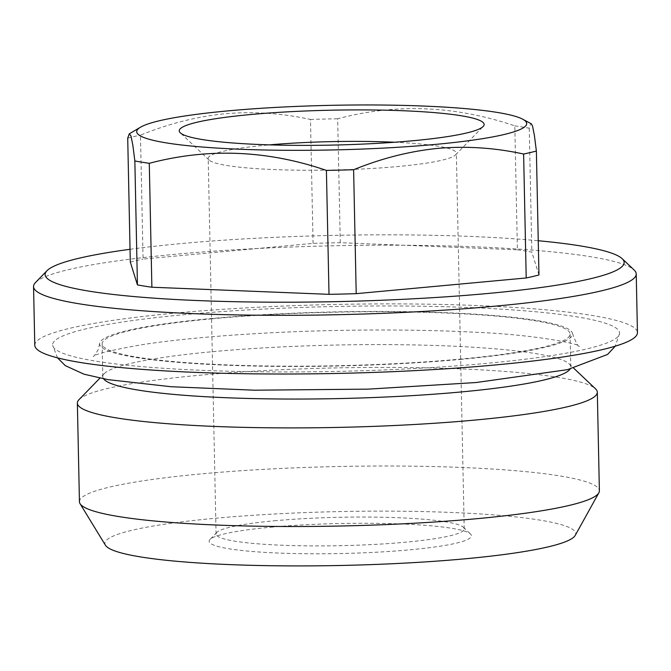 <?xml version="1.0" encoding="UTF-8"?>
<svg xmlns="http://www.w3.org/2000/svg" width="671" height="671" viewBox="0 0 671 671"><rect width="100%" height="100%" fill="white"/><g stroke="black" fill="none" stroke-linecap="round" stroke-linejoin="round"><path stroke-width="0.5" stroke-dasharray="3.35 2.52" d="M340.272 242.701L337.672 118.767C396.049 103.2 455.097 105.565 514.808 125.88L517.4 249.805L340.272 242.701A224.575 25.708 178.8 0 0 313.072 243.372L143.074 259.065L140.474 135.139C168.731 123.657 196.964 116.519 225.196 113.734C253.722 111.327 282.155 113.231 310.48 119.446L313.072 243.372M34.783 345.263A301.405 34.498 178.8 0 1 176.263 313.005A301.405 34.498 178.8 0 1 481.803 305.733A301.405 34.498 178.8 0 1 637.45 332.64M35.471 282.55A301.405 34.498 178.8 0 1 175.03 254.309A301.405 34.498 178.8 0 1 634.129 270.01M274.33 520.797A124.11 14.208 178.8 0 1 463.367 527.263A124.11 14.208 178.8 0 1 464.223 528.882A124.11 14.208 178.8 0 1 340.449 545.682A124.11 14.208 178.8 0 1 216.07 534.082A124.11 14.208 178.8 0 1 216.859 532.422A124.11 14.208 178.8 0 1 274.33 520.797M394.598 142.244A124.11 14.208 178.8 0 1 456.355 153.223A124.11 14.208 178.8 0 1 455.567 154.875A124.11 14.208 178.8 0 1 332.573 170.023A124.11 14.208 178.8 0 1 209.058 160.034A124.11 14.208 178.8 0 1 208.203 158.415A124.11 14.208 178.8 0 1 266.454 145.137A124.11 14.208 178.8 0 1 269.448 144.869M127.716 138.159A224.575 25.708 178.8 0 1 140.474 135.139M514.808 125.88A224.575 25.708 178.8 0 1 529.243 128.22L530.795 123.909L531.348 123.841M310.48 119.446A224.575 25.708 178.8 0 1 337.672 118.767M270.715 527.23A131.197 15.014 178.8 0 1 470.556 534.066A131.197 15.014 178.8 0 1 340.608 553.541A131.197 15.014 178.8 0 1 209.964 539.526A131.197 15.014 178.8 0 1 270.715 527.23M461.547 359.312A236.511 27.075 178.8 0 1 220.6 364.965A236.511 27.075 178.8 0 1 99.66 343.594A236.511 27.075 178.8 0 1 335.55 311.889A236.511 27.075 178.8 0 1 572.556 333.688A236.511 27.075 178.8 0 1 461.547 359.312M185.733 314.54A283.556 32.46 -1.2 0 0 52.648 345.271A283.556 32.46 -1.2 0 0 200.495 370.266A283.556 32.46 -1.2 0 0 486.5 363.363A283.556 32.46 -1.2 0 0 619.593 333.395A283.556 32.46 -1.2 0 0 474.607 307.763A283.556 32.46 -1.2 0 0 185.733 314.54M79.438 501.707A260.029 29.767 178.8 0 1 201.501 473.877A260.029 29.767 178.8 0 1 465.104 467.603A260.029 29.767 178.8 0 1 599.388 490.82M79.027 399.631A260.029 29.767 178.8 0 1 199.438 375.265A260.029 29.767 178.8 0 1 595.513 388.811M103.611 378.838A234.028 26.79 178.8 0 1 102.822 376.725A234.028 26.79 178.8 0 1 104.315 373.604A234.028 26.79 178.8 0 1 212.682 351.679A234.028 26.79 178.8 0 1 569.159 363.867A234.028 26.79 178.8 0 1 570.778 366.92A234.028 26.79 178.8 0 1 570.09 369.067M105.439 545.238A235.462 26.949 178.8 0 1 215.416 518.255A235.462 26.949 178.8 0 1 460.91 512.879A235.462 26.949 178.8 0 1 575.223 535.399M211.994 318.809A234.028 26.79 178.8 0 1 449.235 313.164A234.028 26.79 178.8 0 1 570.09 334.049A234.028 26.79 178.8 0 1 336.674 365.737A234.028 26.79 178.8 0 1 102.135 343.854A234.028 26.79 178.8 0 1 211.994 318.809M517.4 249.805A224.575 25.708 178.8 0 1 531.835 252.145L529.243 128.22M538.964 274.951L531.835 252.145M130.04 249.293A289.578 33.147 178.8 0 1 181.061 243.59A289.578 33.147 178.8 0 1 538.251 240.738M130.308 262.084A224.575 25.708 178.8 0 1 143.074 259.065M464.223 528.882L456.355 153.223M216.07 534.082L208.203 158.415M216.859 532.422L209.964 539.526M463.367 527.263L470.556 534.066M455.567 154.875L483.154 126.484M209.058 160.034L180.306 132.824M99.66 343.594L98.243 349.566C95.316 354.523 93.63 356.796 93.16 356.393C95.919 353.852 112.065 349.985 141.606 344.777C189.281 337.287 264.76 331.768 340.281 330.392C389.205 329.495 434.229 330.124 475.353 332.262C532.17 334.51 577.203 343.258 579.585 346.202C578.486 347.352 576.137 343.183 572.556 333.688M57.53 357.869L52.648 345.271M619.593 333.395L615.248 346.186M104.315 373.604L99.937 378.117M569.159 363.867L573.73 368.194M570.778 366.92L570.09 334.049M102.822 376.725L102.135 343.854"/><path stroke-width="1.01" d="M538.251 240.738A289.578 33.147 178.8 0 1 622.151 258.679L634.129 270.01A301.405 34.498 178.8 0 1 636.217 273.944L637.45 332.64A301.405 34.498 178.8 0 1 336.834 373.445A301.405 34.498 178.8 0 1 34.783 345.263L33.55 286.567A301.405 34.498 178.8 0 1 35.471 282.55L46.97 270.723A289.578 33.147 178.8 0 1 130.04 249.293M636.217 273.944A301.405 34.498 178.8 0 1 335.609 314.749A301.405 34.498 178.8 0 1 33.55 286.567M269.448 144.869A124.11 14.208 178.8 0 1 394.598 142.244M228.257 110.858A195.026 22.319 178.8 0 1 522.659 119.186A195.026 22.319 178.8 0 1 332.153 149.96A195.026 22.319 178.8 0 1 140.533 127.196A195.026 22.319 178.8 0 1 228.257 110.858M134.846 160.956L132.875 145.364L131.004 136.045L129.277 133.839L127.716 138.159L130.308 262.084L137.438 284.89L134.846 160.956A224.575 25.708 178.8 0 0 149.281 163.305L151.881 287.23L329.008 294.334L326.408 170.409C267.284 150.119 208.236 147.754 149.281 163.305M522.659 119.186L531.348 123.841L532.514 126.022L534.393 135.366L536.372 151.025A224.575 25.708 178.8 0 1 523.615 154.036C495.29 147.821 466.865 145.926 438.331 148.333C410.107 151.109 381.866 158.247 353.609 169.738A224.575 25.708 178.8 0 1 326.408 170.409M250.82 114.515A152.476 17.454 178.8 0 1 412.967 111.193A152.476 17.454 178.8 0 1 483.154 126.484A152.476 17.454 178.8 0 1 332.053 145.095A152.476 17.454 178.8 0 1 180.306 132.824A152.476 17.454 178.8 0 1 250.82 114.515M573.73 368.194L595.513 388.811A260.029 29.767 178.8 0 1 597.316 392.208L599.388 490.82A260.029 29.767 178.8 0 1 598.851 492.808A260.029 29.767 178.8 0 1 340.029 526.022A260.029 29.767 178.8 0 1 80.05 503.678A260.029 29.767 178.8 0 1 79.438 501.707L77.366 403.095A260.029 29.767 178.8 0 1 79.027 399.631L99.937 378.117M597.316 392.208A260.029 29.767 178.8 0 1 337.966 427.41A260.029 29.767 178.8 0 1 77.366 403.095M570.09 369.067A234.028 26.79 178.8 0 1 337.387 398.608A234.028 26.79 178.8 0 1 103.611 378.838M598.851 492.808L575.223 535.399A235.462 26.949 178.8 0 1 340.86 565.468A235.462 26.949 178.8 0 1 105.439 545.238L80.05 503.678M536.372 151.025L538.964 274.951A224.575 25.708 178.8 0 1 526.207 277.97L523.615 154.036M622.151 258.679A289.578 33.147 178.8 0 1 335.332 301.656A289.578 33.147 178.8 0 1 46.97 270.723M353.609 169.738L356.209 293.663L526.207 277.97M356.209 293.663A224.575 25.708 178.8 0 1 329.008 294.334M151.881 287.23A224.575 25.708 178.8 0 1 137.438 284.89M140.533 127.196L129.36 133.789M615.248 346.186L607.582 354.439L567.44 369.671L476.15 382.529L368.211 389.138L254.426 390.203L171.03 386.722L107.897 379.618L84.001 374.192L65.33 365.653L57.53 357.869"/></g></svg>

